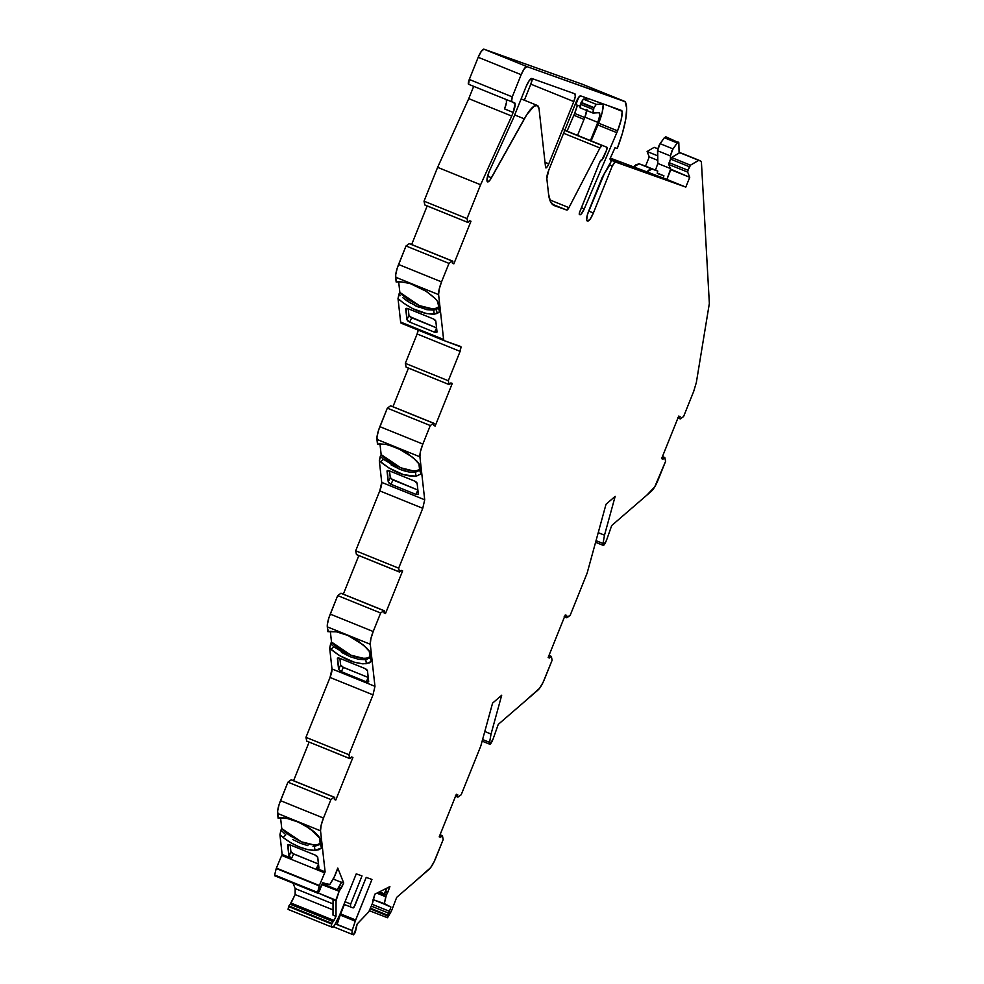 <?xml version="1.0" encoding="UTF-8"?>
<svg xmlns="http://www.w3.org/2000/svg" width="984" height="984" viewBox="0 0 984 984"><rect width="100%" height="100%" fill="white"/><g stroke="black" fill="none" stroke-linecap="round" stroke-linejoin="round"><path stroke-width="1.48" d="M487.584 176.21L491.459 177.772A9.569 2.349 -68 0 1 487.547 181.855A9.569 2.349 -68 0 1 488.925 172.2A9.569 2.349 -68 0 1 489.577 170.675L513.623 117.613L489.577 170.675A9.569 2.349 -68 0 0 488.925 172.2L486.945 180.023L487.793 181.892L490.081 179.974L524.3 118.843L514.693 114.956L524.3 118.843A31.562 7.737 -68 0 1 537.19 105.399A31.562 7.737 -68 0 1 539.097 109.212L545.567 167.28L546.747 167.378L548.764 163.824A4.785 1.168 -68 0 1 545.862 167.858A4.785 1.168 -68 0 1 545.567 167.28L539.097 109.212L545.567 167.28A4.785 1.168 -68 0 0 548.764 163.824L573.795 101.549L530.819 84.144A7.651 1.882 112 0 0 532.356 78.671L530.819 84.144A7.651 1.882 112 0 0 532.356 78.671M617.571 130.847A22.509 5.523 -68 0 1 616.82 132.668L597.915 125.005A22.509 5.523 112 0 0 598.666 123.197L617.571 130.847A22.509 5.523 -68 0 1 616.82 132.668L597.915 125.005A22.509 5.523 112 0 0 598.666 123.197L617.571 130.847L621.162 119.79L622.22 111.364L608.063 105.632L622.22 111.364A22.509 5.523 -68 0 1 617.571 130.847A22.509 5.523 -68 0 1 616.82 132.668L597.915 125.005L591.138 140.872L597.915 125.005A22.509 5.523 112 0 0 598.666 123.197L617.571 130.847A22.509 5.523 -68 0 0 622.22 111.364L608.063 105.632M584.004 119.371L573.844 115.263L567.079 131.13L573.844 115.263L584.004 119.371L573.844 115.263A22.509 5.523 112 0 0 574.607 113.443L584.742 117.551L574.607 113.443L577.436 105.263A22.509 5.523 112 0 1 574.607 113.443L584.742 117.551M337.758 868.048L333.871 877.949L329.689 884.702L326.934 883.583L329.689 884.702L334.941 875.686L329.689 884.702L326.934 883.583M396.515 281.953L395.642 277.23L438.606 294.634L443.599 339.468L400.636 322.063A9.569 2.349 112 0 0 401.238 323.232A9.569 2.349 112 0 0 401.238 323.232L400.636 322.063A9.569 2.349 112 0 0 401.214 323.219L444.202 340.636L443.599 339.468L400.636 322.063L398.016 298.558L399.012 293.958L400.599 295.655L399.012 293.958L398.016 298.558L399.75 300.132C411.804 309.628 423.329 314.29 434.301 314.13L439.7 311.756L438.716 302.937L435.445 298.804C422.197 286.848 409.11 281.252 396.171 282.027L398.372 281.707M328.262 631.556L327.303 626.857L370.279 644.262L374.966 686.352L373.01 694.852L348.926 754.74L305.962 737.348L306.774 741.186L305.962 737.348L348.926 754.74L349.689 758.504L306.725 741.1L349.738 758.59L306.725 741.1L305.962 737.348L330.034 677.447L331.989 668.948L374.966 686.352L373.01 694.852L330.034 677.447A9.569 2.349 112 0 0 331.989 668.948L329.677 648.185L339.308 655.479L354.031 662.146L362.899 663.868L369.369 662.872L371.362 661.383L370.009 657.779L365.74 659.698L358.791 659.354L350.193 656.746L333.871 646.796L330.673 643.585L329.677 648.185L330.87 649.28C343.305 659.28 355.163 664.077 366.442 663.683L371.362 661.383L370.378 652.564L363.477 645.012L347.782 635.393L336.417 631.814L329.947 631.347M601.286 103.222L603.143 103.972L601.286 103.222L603.143 103.972L596.255 104.365L583.364 99.138L581.15 102.385L594.053 107.613L596.255 104.365L583.364 99.138L588.949 98.83L583.364 99.138L581.15 102.385L593.906 107.982L593.327 109.531L580.437 104.316L581.015 102.766L593.906 107.982L596.255 104.365L583.364 99.138L588.949 98.83M377.893 444.116L376.946 439.418L419.91 456.822L424.707 499.798L422.751 508.298L398.668 568.186L355.691 550.794L356.516 554.632L355.691 550.794L398.668 568.186L399.43 571.95L356.454 554.546L399.479 572.036L356.516 554.632L399.479 572.036L356.454 554.546L355.691 550.794L379.775 490.893L381.731 482.394L424.707 499.798L422.751 508.298L379.775 490.893A9.569 2.349 112 0 0 381.731 482.394L379.32 460.733L388.951 468.04L403.661 474.694L416.084 476.244L421.004 473.931L419.651 470.34L415.371 472.246C411.004 472.64 405.814 471.656 399.824 469.307L383.514 459.344L380.316 456.133L379.32 460.733L380.513 461.84C392.948 471.828 404.805 476.637 416.084 476.244L421.004 473.931L420.02 465.112L413.108 457.572L397.425 447.941L386.048 444.374L379.59 443.907M377.29 892.943L383.711 895.538L377.29 892.943L383.711 895.538L384.313 893.693L386.466 894.567L387.77 892.328L389.59 886.769L374.904 894.136L372.53 903.14L368.779 911.873L372.444 903.374L368.779 911.873L357.229 923.914L355.827 928.219L357.229 923.914L368.779 911.873L357.229 923.914L355.445 931.725L353.465 934.8L351.891 934.234L352.161 930.52L335.396 923.964M288.189 909.45L331.276 926.866L331.854 923.336L288.89 905.932L288.607 906.559L331.583 923.964L333.158 921.627L290.182 904.222L288.607 906.559L288.312 909.462L331.079 926.793M329.689 884.702L322.666 882.722L320.686 886.83L322.666 882.722L329.689 884.702L322.666 882.722L319.234 891.529L320.489 887.285L319.234 891.529L317.647 892.857L274.647 875.12L317.623 892.377L319.369 885.502L276.233 868.478L319.369 885.502L276.393 868.097L281.682 855.453L324.646 872.857L319.369 885.502L276.233 868.478L274.647 874.973L317.623 892.525L274.856 875.785M440.205 834.826L442.382 835.711L443.194 839.549L435.752 858.06A14.342 3.518 -68 0 1 428.987 869.438L413.821 882.55L430.598 867.667L434.128 861.738L443.194 839.549L435.752 858.06A14.342 3.518 -68 0 1 428.987 869.438L396.687 897.359L391.411 911.159L387.524 917.752L391.411 911.159L396.687 897.359L413.821 882.55L396.687 897.359L391.411 911.159L387.524 917.752L387.266 915.76L370.107 908.81L387.266 915.76L387.499 915.108L370.378 908.171L387.499 915.108L388.594 913.115L371.276 906.104L388.594 913.115L389.479 911.332L388.594 913.115L371.276 906.104M384.473 904.001L390.894 907.027L389.479 911.332L372.063 904.271L389.479 911.332L387.499 915.108L388.594 913.115M317.832 893.189L274.844 875.821L317.82 893.226L274.647 874.973L276.233 868.478L319.21 885.883L325.114 871.873L316.516 868.392L318.508 864.149L316.516 868.392L318.299 868.724L316.516 868.392L318.508 864.149M369.295 910.68L387.524 917.752L387.499 915.108L370.378 908.171M376.86 893.152L385.765 896.768L376.86 893.152L385.765 896.768L384.227 904.124L373.108 899.622L384.842 903.816L390.894 907.027L389.479 911.332L372.063 904.271M288.066 909.278L288.607 906.559L331.583 923.964L331.854 923.336L288.89 905.932L291.067 903.066L334.043 920.458L333.158 921.627L290.182 904.222L295.138 894.579L333.022 909.917M655.664 147.883L657.792 148.818L654.163 147.342L647.103 151.524L649.243 156.911L645.529 166.136M373.108 899.622L384.227 904.124L385.839 896.461L377.229 892.968M355.667 929.646L354.966 932.93L353.465 934.8L351.891 934.234L352.161 930.52L337.131 924.431L340.193 915.059L355.236 921.159L352.161 930.52L337.057 924.64L340.193 915.059L355.236 921.159L355.654 919.991L340.612 913.902L340.193 915.059L355.236 921.159L352.161 930.52L351.891 934.234L353.465 934.8L355.667 929.646M633.265 167.317L639.059 163.799L633.265 167.317L635.701 164.918L639.059 163.799L644.864 165.865L657.755 171.081L657.3 173.455L663.942 175.828L657.177 173.086L663.942 175.828L663.044 178.055L666.906 179.432L670.83 169.678L667.14 178.842L670.584 169.063L668.763 164.463L670.547 159.1L689.452 166.751L688.025 170.293L669.12 162.631L670.547 159.1L689.452 166.751L690.448 165.177L671.531 157.514L670.547 159.1L689.452 166.751L688.025 170.293L669.12 162.631L670.547 159.1M385.765 896.768L387.45 892.66L385.31 891.787L383.711 895.538L384.313 893.693L386.466 894.567L387.77 892.328L385.63 891.455L386.675 888.22L384.313 893.693L386.466 894.567L384.227 904.124L390.894 907.027L389.479 911.332M333.674 926.866L351.891 934.234M331.854 923.336L333.158 921.627L331.854 923.336L288.89 905.932L288.607 906.559L331.583 923.964L331.03 926.682L332.764 927.395L335.15 924.493L339.455 915.538L356.245 873.866L339.455 915.538L333.797 926.719L331.276 926.866L332.764 927.395L335.15 924.493L339.455 915.538L356.245 873.866L362.001 875.908L350.698 904.025L345.04 901.738M321.94 884.222L337.032 890.336L321.94 884.222L337.032 890.336L337.869 888.577L340.021 889.438L339.148 891.258L321.916 884.272M321.768 884.579L339.148 891.258L335.827 900.139L318.262 893.029L335.827 900.139L333.059 899.536L332.998 915.145L336.011 916.362L333.158 921.627L334.043 920.458L291.067 903.066L295.138 894.579L295.163 888.564L293.023 883.177L295.163 888.564L295.138 894.579L291.067 903.066L334.043 920.458L336.011 916.362L336.061 900.754L333.059 899.536L332.998 915.145L336.011 916.362L336.061 900.754L333.059 899.536L332.998 915.145L336.011 916.362L334.043 920.458M670.375 168.535L657.841 163.455L655.467 170.158L657.841 163.455L670.375 168.535L657.841 163.455L657.509 150.724L670.399 155.939L670.485 159.248L670.399 155.939L672.97 148.879L660.079 143.664L664.311 137.735L677.201 142.963L678.825 142.729L665.627 136.715L665.934 137.502L664.311 137.735L665.811 136.887M467.818 222.409L469.233 221.462L467.818 222.409L424.842 205.004L467.818 222.409L424.842 205.004L467.818 222.409L424.793 204.918L424.03 201.167L467.006 218.571L467.818 222.409L469.577 220.76L469.233 221.462L469.577 220.76L470.979 221.252L453.858 263.847L452.48 263.281M609.588 164.882L612.294 165.988L609.588 164.882L612.294 165.988L593.389 213.011L588.666 211.105L593.389 213.011C591.089 218.362 589.17 221.056 587.608 221.105L587.227 220.97C586.107 219.936 586.55 216.726 588.58 211.302L602.159 177.526L611.322 161.044L609.92 158.965L615.037 147.686L617.239 148.473A49.938 12.251 -68 0 0 625.135 101.721L626.685 108.24L625.775 119.076L622.503 133.012L617.239 148.473L615.037 147.686L617.239 148.473A49.938 12.251 -68 0 0 625.135 101.721L526.944 66.605L483.98 49.2A9.569 2.349 112 0 0 478.199 57.281L521.163 74.686C523.463 69.347 525.394 66.654 526.944 66.605L483.98 49.2L581.839 84.058A9.569 2.349 112 0 0 581.839 84.058L624.815 101.45L526.944 66.605L483.98 49.2L581.839 84.058L625.135 101.721M657.177 173.086L663.942 175.828L657.3 173.455L657.57 171.523L657.3 173.455L663.942 175.828L663.044 178.055L646.488 172.163L651.949 169.014L657.755 171.081L644.864 165.865L657.755 171.081M669.12 162.631L668.763 164.463L670.584 169.063L668.763 164.463L687.668 172.114L688.025 170.293L669.12 162.631L668.763 164.463L687.668 172.114L689.735 177.329L670.83 169.678L666.906 179.432L670.584 169.063L667.14 178.842M677.644 417.868L680.276 418.913L683.585 416.539L693.659 391.497L696.352 382.481L709.353 303.429L701.408 162.016L700.399 160.835L679.944 152.631L700.891 161.241M662.576 456.637L664.815 457.597L662.429 456.601L664.815 457.597L665.578 461.361L664.815 457.597L662.601 456.637M564.496 616.857L566.821 617.78L570.142 615.406L587.116 573.192L606.021 504.263L615.16 496.367L604.508 535.185L603.02 543.488L596.046 540.659M549.134 655.504L551.311 656.377L548.986 655.467L551.311 656.377L548.986 655.467L551.311 656.377L552.122 660.227L551.311 656.377L549.146 655.504M455.567 796.179L458.003 797.077L461.213 794.74L480.832 745.921L492.578 703.13L501.705 695.233L491.053 734.052L489.565 742.342L482.591 739.525M384.055 894.481L378.606 892.279M322.235 883.62L337.315 889.733L322.223 883.644M290.157 844.924L290.895 851.554L290.157 844.924L290.895 851.554L292.666 853.485L318.496 864.038L293.626 853.964L291.596 858.294L282.137 854.469L281.682 855.453L324.646 872.857L325.114 871.873L316.516 868.392L325.114 871.873L323.084 853.681L325.114 871.873L319.369 885.502M332.666 796.634L291.153 779.82L334.228 797.188L291.153 779.82L334.129 797.224L330.919 799.561L287.943 782.157L291.153 779.82L334.129 797.224L330.919 799.561L323.478 818.073L280.502 800.668L287.943 782.157L291.264 779.795M349.751 758.59L351.165 757.643L349.751 758.59L348.926 754.74L349.751 758.59L351.509 756.942L351.165 757.643L351.509 756.942L352.912 757.434L335.79 800.017L334.4 799.463M382.395 610.08L340.894 593.266L383.969 610.634L340.894 593.266L383.871 610.67L380.648 613.007L337.684 595.603L340.894 593.266L383.871 610.67L380.648 613.007L373.207 631.519L330.243 614.114L337.684 595.603L340.993 593.229L384.449 610.806L384.129 612.971L385.519 613.462L384.141 612.909M399.492 572.036L400.894 571.089L399.492 572.036L398.668 568.186L399.492 572.036L401.238 570.388L400.894 571.089L401.238 570.388L402.641 570.88L385.519 613.462L384.129 612.971L385.519 613.462L402.641 570.88L401.238 570.388L402.641 570.88L385.519 613.462M432.037 422.628L390.537 405.814L433.612 423.194L390.537 405.814L433.501 423.218L430.291 425.555L387.315 408.151L390.537 405.814L433.501 423.218L430.291 425.555L422.849 444.067L379.873 426.662L387.315 408.151L390.636 405.789L434.079 423.354L433.759 425.518L435.162 426.023L433.784 425.457M449.122 384.584L450.537 383.637L449.122 384.584L406.146 367.18L449.122 384.584L406.146 367.18L449.122 384.584L406.097 367.094L405.334 363.342L448.31 380.747L449.122 384.584L450.881 382.936L450.537 383.637L450.881 382.936L452.283 383.428L435.162 426.023L433.759 425.518L435.162 426.023L452.283 383.428L450.881 382.936L452.283 383.428L435.162 426.023M450.733 260.452L409.233 243.638L452.308 261.006L409.233 243.638L452.197 261.043L448.987 263.38L406.011 245.975L409.233 243.638L452.197 261.043L448.987 263.38L441.545 281.891L398.569 264.487L406.011 245.975L409.344 243.614L452.788 261.178L452.456 263.343L453.858 263.847L452.456 263.343L453.858 263.847L470.979 221.252L469.577 220.76L470.979 221.252L453.858 263.847M549.761 199.875L568.937 207.649A4.785 1.168 -68 0 1 566.784 210.072L568.937 207.649L549.761 199.875L568.937 207.649L599.945 147.981L563.586 133.246L599.945 147.981A4.785 1.168 -68 0 1 602.097 145.546L564.804 130.208L606.98 147.292A2.866 0.701 -68 0 1 606.574 150.183L603.536 157.723L599.625 162.422A2.866 0.701 -68 0 1 601.359 159.998L601.359 159.998A2.866 0.701 -68 0 0 599.625 162.422L579.478 212.692L579.342 214.512L580.732 214.487L584.262 208.891A7.651 1.882 -68 0 1 579.896 214.746L579.342 214.512M577.571 135.374L584.902 117.145L597.805 122.36L599.674 115.854L599.158 112.693L593.032 113.037L593.327 109.531L580.437 104.316L580.031 107.797L592.922 113.025L593.327 109.531L580.437 104.316L580.142 107.822L592.823 112.963M583.364 99.138L580.437 104.316L581.15 102.385L594.053 107.613L596.255 104.365L603.143 103.972A19.127 4.699 -68 0 1 603.327 104.058L602.196 112.41L598.666 123.197A22.509 5.523 -68 0 0 603.327 104.058A22.509 5.523 -68 0 1 598.666 123.197M333.047 903.902L295.163 888.564L333.047 903.902L295.163 888.564L295.138 894.579M388.791 444.965L403.096 450.758M655.467 170.158L657.841 163.455L657.693 149.211L659.132 145.275L664.311 137.735L677.201 142.963L678.702 142.102L678.96 148.018L678.825 142.729L677.201 142.963L672.97 148.879L660.079 143.664L664.311 137.735L677.201 142.963L672.97 148.879L660.079 143.664L657.509 150.724L670.399 155.939L672.023 150.503L677.201 142.963M506.305 99.605L506.465 102.434L504.583 108.941L513.181 112.422L515.112 103.738L511.286 101.254L512.246 96.875L469.282 79.47L478.199 57.281L521.163 74.686L512.246 96.875L511.569 101.709L514.534 102.766A9.569 2.349 -68 0 1 514.558 102.766A9.569 2.349 -68 0 1 513.181 112.422L511.717 116.05L468.753 98.646L473.685 86.358M587.227 220.97L587.177 220.945C586.107 219.936 586.55 216.726 588.58 211.302L604.262 173.873L587.423 214.623L586.661 220.047L587.608 221.105L590.216 219.063L593.389 213.011C591.089 218.362 589.17 221.056 587.608 221.105L587.227 220.97M639.059 163.799L651.949 169.014L639.059 163.799L651.949 169.014L649.575 169.469L646.488 172.163L651.949 169.014M610.08 159.199L620.449 162.889L610.055 159.174M679.944 152.631L698.603 160.343L679.944 152.631L671.531 157.514L679.095 153.037L678.96 148.018L679.095 153.037L679.698 152.68L679.095 153.037L678.825 142.729M598.235 532.652L604.508 535.185L615.16 496.367L606.021 504.263L587.116 573.192L570.142 615.406L566.243 617.472L566.427 616.181L566.821 617.78L570.142 615.406L587.116 573.192L606.021 504.263L615.16 496.367L604.508 535.185L598.235 532.652L604.508 535.185L603.02 543.488C603.044 546.526 604.176 545.554 606.415 540.548L611.704 525.542L606.415 540.548L603.229 545.333L603.02 543.488L603.032 545.173L603.868 545.124L606.415 540.548L611.704 525.542L651.371 491.25A14.342 3.518 -68 0 0 658.136 479.872L665.578 461.361L664.815 457.597M455.26 796.056L457.892 797.101L461.213 794.74L480.832 745.921L492.578 703.13L501.705 695.233L491.053 734.052L484.792 731.506L491.053 734.052L489.565 742.342C489.601 745.392 490.721 744.421 492.959 739.414L498.248 724.396L492.959 739.414L489.774 744.199L489.565 742.342L489.577 744.039L490.413 743.978L492.959 739.414L498.248 724.396L537.916 690.116A14.342 3.518 -68 0 0 544.681 678.739L552.122 660.227L551.36 656.463M442.382 835.711L440.057 834.789L441.902 835.539L440.967 836.658L439.541 836.08L440.967 836.658L442.382 835.711L443.194 839.549L442.431 835.797M384.289 893.792L379.467 891.848M343.982 904.37L353.17 907.949L354.904 905.526L366.208 877.408L371.952 879.45L355.654 919.991L340.612 913.902L337.131 924.431M291.695 852.771L293.626 853.964L291.596 858.294L282.137 854.469L279.936 834.739L283.072 837.47L285.864 834.813L283.072 837.47L285.864 834.813L280.932 830.139L279.936 834.739L283.072 837.47C294.154 845.797 304.782 850.102 314.966 850.397L321.62 847.937L320.267 844.334L312.998 846.375M318.496 864.038L293.626 853.964L291.596 858.294L282.137 854.469L279.936 834.739L280.932 830.139L285.864 834.813L280.932 830.139L281.768 828.589L301.288 841.775C311.03 845.477 317.623 845.809 321.104 842.796L317.611 844.567M300.477 843.313L292.802 839.549L300.452 843.313L307.955 845.686M314.45 846.388L314.978 850.397L319.001 849.684L321.62 847.937L319.505 837.495L320.267 844.334L314.45 846.388L314.978 850.397L314.45 846.388L320.267 844.334L319.505 837.495M314.978 850.397L321.62 847.937L320.649 839.118L314.782 832.476L304.622 825.269L295.729 820.988L287.131 818.467L280.219 817.913M278.46 818.135L277.611 811.074L279.136 804.445L287.943 782.157L291.153 779.82M339.898 658.37L340.636 665L339.898 658.37L340.636 665L342.407 666.931L368.237 677.484L343.367 667.41L341.325 671.74L338.594 669.329L337.414 658.64A2.866 1.144 28.4 0 1 337.463 658.321A2.866 1.144 28.4 0 1 339.837 658.345L337.414 658.64A2.866 1.144 28.4 0 1 339.837 658.345L364.769 668.444A2.866 1.144 28.4 0 1 367.487 670.817L364.769 668.444L339.837 658.345L364.769 668.444A2.866 1.144 28.4 0 1 367.487 670.817L368.68 681.506L366.257 681.838L368.25 677.595L366.257 681.838L368.545 681.949M330.87 649.28L333.871 646.796L330.87 649.28C343.305 659.28 355.163 664.077 366.442 663.683L371.362 661.383L370.378 652.564L367.106 648.431L358.324 641.174L347.352 635.209L336.442 631.826L327.832 631.654L327.303 626.857L370.279 644.262L374.966 686.352L331.989 668.948L374.966 686.352L373.01 694.852L330.034 677.447L373.01 694.852L348.926 754.74L305.962 737.348L330.034 677.447A9.569 2.349 112 0 0 331.989 668.948L329.677 648.185L330.87 649.28L333.871 646.796L330.673 643.585L331.51 642.035L351.03 655.221C360.759 658.923 367.364 659.255 370.845 656.242L367.352 658.013M366.442 663.683L365.74 659.698L366.442 663.683L365.74 659.698L370.009 657.779L371.362 661.383L369.246 650.941L370.009 657.779L365.74 659.698L358.791 659.354M389.529 470.918L390.267 477.56L389.529 470.918L390.267 477.56L388.237 481.877L387.044 471.188A2.866 1.144 28.4 0 1 387.106 470.869A2.866 1.144 28.4 0 1 389.479 470.893L387.044 471.188A2.866 1.144 28.4 0 1 389.479 470.893L414.399 480.992A2.866 1.144 28.4 0 1 417.13 483.378L414.399 480.992L389.479 470.893L414.399 480.992A2.866 1.144 28.4 0 1 417.13 483.378L418.323 494.066L415.888 494.386L417.929 490.057L415.888 494.386L418.175 494.509M391.066 478.777L417.868 490.044L392.997 479.971L390.968 484.288L389.098 483.156L388.237 481.877L387.339 470.647M380.513 461.84L383.514 459.344L380.513 461.84C392.948 471.828 404.805 476.637 416.084 476.244L421.004 473.931L420.02 465.112L416.749 460.979L407.966 453.722L396.995 447.757L386.085 444.374L377.475 444.202L376.946 439.418L419.91 456.822L424.707 499.798L381.731 482.394L424.707 499.798L422.751 508.298L379.775 490.893L422.751 508.298L398.668 568.186L355.691 550.794L379.775 490.893A9.569 2.349 112 0 0 381.731 482.394L379.32 460.733L380.513 461.84L383.514 459.344L380.316 456.133L381.152 454.596L400.673 467.769C410.402 471.471 417.007 471.816 420.476 468.79L416.995 470.573M416.084 476.244L415.371 472.246L416.084 476.244L415.371 472.246L419.651 470.34L421.004 473.931L418.889 463.489L419.651 470.34L415.371 472.246C411.004 472.64 405.814 471.656 399.824 469.307L391.078 464.891M408.225 308.742L408.963 315.384L408.225 308.742L408.963 315.384L406.933 319.702L405.74 309.013A2.866 1.144 28.4 0 1 405.802 308.693A2.866 1.144 28.4 0 1 408.175 308.718L405.74 309.013A2.866 1.144 28.4 0 1 408.175 308.718L433.095 318.816A2.866 1.144 28.4 0 1 435.826 321.202L433.095 318.816L408.175 308.718L433.095 318.816A2.866 1.144 28.4 0 1 435.826 321.202L437.019 331.879L434.584 332.211L436.576 327.967L434.584 332.211L436.871 332.321M409.762 316.602L436.564 327.869L411.693 317.795L409.664 322.112L407.794 320.969L406.933 319.702L406.035 308.472M401.214 323.219L444.202 340.636L443.599 339.468L400.636 322.063L398.016 298.558L403.661 303.195L412.653 308.619L426.626 313.601L434.301 314.13L437.265 313.429L436.293 309.505L438.335 308.164L433.637 310.12L426.785 309.677L414.744 305.446L418.532 307.131L407.524 301.276L402.8 297.685L411.054 303.466L402.8 297.685M400.636 322.063L398.016 298.558L399.848 292.408L398.655 281.707L399.848 292.408L399.012 293.958L399.848 292.408L419.368 305.594C429.098 309.296 435.703 309.628 439.171 306.614L435.678 308.386M398.016 298.558L399.75 300.132C411.804 309.628 423.329 314.29 434.301 314.13L439.7 311.756L437.585 301.313M586.894 109.409L584.902 117.145A9.569 2.349 112 0 0 586.796 110.54A9.569 2.349 112 0 1 584.902 117.145L579.957 129.458L584.902 117.145L597.805 122.36L590.462 140.601M581.015 102.766L593.906 107.982L593.032 113.037L599.158 112.693A9.569 2.349 -68 0 1 599.182 112.705A9.569 2.349 -68 0 1 597.805 122.36L584.902 117.145M579.896 106.137L575.173 104.427L575.812 104.685L578.887 97.035L575.812 104.685L575.173 104.427M280.575 817.889L281.768 828.589L280.932 830.139L281.768 828.589L280.575 817.889L281.768 828.589L285.483 832.255L290.28 835.908L301.288 841.775L313.564 844.826M333.871 646.796L330.673 643.585L329.677 648.185L331.51 642.035L330.317 631.334L331.51 642.035L335.224 645.701L340.021 649.354L351.03 655.221L363.305 658.271M383.514 459.344L380.316 456.133L379.32 460.733L381.152 454.596L379.959 443.882L381.152 454.596L384.855 458.249L389.664 461.902L400.673 467.769L412.936 470.819M398.655 281.707L399.848 292.408L403.551 296.073L408.36 299.726L419.368 305.594L431.632 308.644M657.755 160.367L649.243 156.911L657.755 160.367L649.243 156.911L647.103 151.524L649.243 156.911M657.632 155.792L647.103 151.524L657.632 155.792L647.103 151.524L654.163 147.342L657.792 148.818M513.181 112.422L511.717 116.05L513.181 112.422L504.583 108.941A9.569 2.349 112 0 0 506.28 99.556A9.569 2.349 112 0 1 504.583 108.941L513.181 112.422A9.569 2.349 -68 0 0 514.534 102.766L511.569 101.709L512.246 96.875L469.282 79.47L478.199 57.281L521.163 74.686L512.246 96.875L469.282 79.47A4.785 1.168 112 0 0 468.593 84.304A4.785 1.168 112 0 0 468.593 84.304L469.282 79.47A4.785 1.168 112 0 0 468.593 84.292L511.532 101.684M581.888 84.07A9.569 2.349 112 0 0 581.864 84.058L624.815 101.45L526.944 66.605L524.337 68.646L521.163 74.686C523.463 69.347 525.394 66.654 526.944 66.605M610.314 158.104L666.906 179.432L685.811 187.095L646.488 172.163M668.763 164.463L687.668 172.114L689.735 177.329L670.584 169.063M687.668 172.114L688.025 170.293L687.668 172.114L689.735 177.329L685.811 187.095L610.695 160.121M670.83 169.678L689.735 177.329L685.811 187.095L615.184 161.942L612.294 165.988L614.656 162.102L612.294 165.988L593.389 213.011L588.666 211.105M679.698 152.68L698.849 160.294L690.448 165.177L671.531 157.514L690.448 165.177L688.025 170.293M352.161 930.52L355.654 919.991L340.612 913.902L344.388 904.53L340.193 915.059M355.654 919.991L371.952 879.45L366.208 877.408L354.904 905.526L353.17 907.949L350.292 906.916L350.698 904.025L350.292 906.916L353.17 907.949L353.945 907.334L366.208 877.408L371.952 879.45L355.236 921.159M333.219 879.032L341.46 882.365M340.021 889.438L343.711 883.029L341.559 882.156L337.869 888.577L340.021 889.438L340.956 888.281L338.816 887.408L337.869 888.577L340.021 889.438L339.148 891.258L340.956 888.281L338.816 887.408L337.032 890.336L337.869 888.577M318.804 868.503L317.758 857.371L315.028 854.998A2.866 1.144 28.4 0 1 317.758 857.371L318.939 868.06L316.516 868.392M293.626 853.964L290.895 851.554L289.112 856.486L289.726 857.15L288.865 855.883L290.895 851.554L288.865 855.883L287.672 845.194A2.866 1.144 28.4 0 1 290.096 844.899L315.028 854.998L290.096 844.899L287.672 845.194A2.866 1.144 28.4 0 1 287.722 844.875A2.866 1.144 28.4 0 1 290.096 844.899L315.028 854.998A2.866 1.144 28.4 0 1 317.758 857.371L318.939 868.06M337.697 658.099L338.594 669.329L340.329 671.236L366.257 681.838L368.25 677.595M341.436 666.217L343.367 667.41L340.636 665L338.594 669.329L340.636 665L338.594 669.329L337.414 658.64M368.237 677.484L343.367 667.41L341.325 671.74L366.257 681.838L368.68 681.506L367.487 670.817L368.68 681.506M350.193 656.746L341.448 652.331M391.128 478.827L392.997 479.971L390.968 484.288L415.888 494.386L417.929 490.057M417.868 490.044L392.997 479.971L390.267 477.56L388.237 481.877L390.968 484.288L415.888 494.386L418.323 494.066L417.13 483.378L418.323 494.066M408.397 471.902L399.824 469.307M438.335 308.164L436.293 309.505L437.265 313.429L439.7 311.756L438.716 302.937L435.445 298.804L426.65 291.535L410.094 283.515L400.094 281.682L396.171 282.027L395.642 277.23L438.606 294.634L443.599 339.468L444.202 340.636L460.795 346.54L460.106 351.374L461.078 346.995L444.202 340.636L460.795 346.54L460.106 351.374L417.142 333.97A4.785 1.168 112 0 0 418.126 330.083A4.785 1.168 112 0 1 417.142 333.97L418.102 329.628M409.824 316.651L411.693 317.795L409.664 322.112L434.584 332.211L436.576 327.967M436.564 327.869L411.693 317.795L408.963 315.384L406.933 319.702L409.664 322.112L434.584 332.211L437.019 331.879L435.826 321.202L437.019 331.879M434.301 314.13L433.637 310.12L426.785 309.677L436.293 309.505L433.637 310.12L434.301 314.13L433.637 310.12M439.7 311.756L438.347 308.152L439.7 311.756L438.716 302.937L435.445 298.804C422.197 286.848 409.11 281.252 396.171 282.027L395.679 274.905L397.204 268.263L406.011 245.975L409.233 243.638M554.103 205.533L554.558 205.718A95.645 23.468 -68 0 1 548.555 194.069L546.833 178.559A9.569 2.349 -68 0 1 548.789 170.06L546.833 178.559L548.555 194.069L550.622 201.905L554.558 205.718A95.645 23.468 -68 0 1 554.336 205.631A95.645 23.468 -68 0 1 548.555 194.069L546.833 178.559A9.569 2.349 -68 0 1 548.789 170.06L576.009 102.336A7.651 1.882 -68 0 1 580.634 95.866L578.543 97.502L576.009 102.336L548.789 170.06L576.009 102.336A7.651 1.882 -68 0 1 580.634 95.866L621.261 110.343A21.045 5.166 -68 0 1 621.31 110.356A21.045 5.166 -68 0 1 622.22 111.364A21.045 5.166 -68 0 0 621.261 110.343L580.634 95.866L621.261 110.343A21.045 5.166 -68 0 1 622.22 111.364M563.586 133.246L599.945 147.981L568.937 207.649A4.785 1.168 -68 0 1 566.784 210.072L552.196 204.168M568.937 207.649L599.945 147.981L602.097 145.546L564.718 130.417L606.98 147.292L606.574 150.183L601.802 160.158L606.574 150.183A2.866 0.701 -68 0 0 606.98 147.292L564.016 129.888M579.404 214.561A2.866 0.701 -68 0 1 579.834 211.671L599.625 162.422L579.834 211.671A2.866 0.701 -68 0 0 579.404 214.561L579.404 214.561M581.421 207.735L584.262 208.891L581.421 207.735L584.262 208.891L616.82 132.668L584.262 208.891A7.651 1.882 -68 0 1 579.896 214.746M593.327 109.531L594.053 107.613L581.15 102.385M603.143 103.972A19.127 4.699 -68 0 1 603.192 103.996A19.127 4.699 -68 0 1 603.327 104.058A19.127 4.699 -68 0 0 603.143 103.972L596.255 104.365M545.013 162.311L548.764 163.824L545.013 162.311L548.764 163.824L573.795 101.549L530.819 84.144L524.374 100.208L530.819 84.144L573.795 101.549L575.296 96.346L574.877 93.824A7.651 1.882 -68 0 1 574.902 93.824A7.651 1.882 -68 0 1 573.795 101.549A7.651 1.882 -68 0 0 574.877 93.824L531.877 78.499L529.269 80.54L526.096 86.592A9.569 2.349 -68 0 1 531.877 78.499L574.877 93.824L531.877 78.499A9.569 2.349 -68 0 0 526.096 86.592L513.623 117.613L489.577 170.675A9.569 2.349 -68 0 0 488.925 172.2A9.569 2.349 -68 0 0 487.154 181.425A9.569 2.349 -68 0 0 491.459 177.772L526.932 114.427L534.14 106.087L537.498 105.559L539.097 109.212A31.562 7.737 -68 0 0 524.3 118.843L514.693 114.956M333.158 921.627L290.587 903.878M274.647 875.12L317.623 892.377L319.21 885.883L276.233 868.478L281.682 855.453L324.646 872.857M281.682 855.453L276.393 868.097M293.576 780.73L309.099 742.12M327.832 631.654L327.34 624.52L328.877 617.89L337.684 595.603L340.894 593.266M343.318 594.176L358.828 555.566M377.475 444.202L376.983 437.081L378.508 430.438L387.315 408.151L390.537 405.814M392.948 406.724L408.471 368.127M405.334 363.342L406.146 367.18L405.334 363.342L417.142 333.97L405.334 363.342L448.31 380.747L460.106 351.374L417.142 333.97L460.106 351.374L448.31 380.747L405.334 363.342L417.142 333.97M411.644 244.549L427.167 205.939M424.03 201.167L424.842 205.004L424.03 201.167L437.622 167.354L468.753 98.646L437.622 167.354L480.598 184.758L467.006 218.571L424.03 201.167L437.622 167.354L480.598 184.758L467.006 218.571L424.03 201.167L437.622 167.354L468.753 98.646L511.717 116.05L480.598 184.758L467.006 218.571M478.199 57.281L481.361 51.242L483.98 49.2A9.569 2.349 112 0 0 478.199 57.281L469.282 79.47M654.163 147.342L655.651 147.871L654.163 147.342L647.103 151.524M567.079 131.13L573.844 115.263A22.509 5.523 112 0 0 574.607 113.443A22.509 5.523 112 0 0 577.436 105.263M450.168 260.145L452.886 261.326L452.456 263.343L452.308 261.006M620.449 162.889L610.068 158.682L620.449 162.889M679.796 418.741L679.882 417.327L680.276 418.913L683.585 416.539L680.276 418.913L679.882 417.327L678.456 416.749L679.882 417.327L680.116 416.576L678.714 416.084L661.605 458.667L662.995 459.171L661.617 458.606L662.995 459.171L663.339 458.458L661.912 457.88L663.339 458.458L664.274 457.351L663.339 458.458L661.912 457.88M677.951 417.991L679.784 418.741M564.189 616.734L566.341 617.608L566.427 616.181L565 615.603L566.427 616.181L566.673 615.443L565.271 614.951L548.149 657.533L549.552 658.025L548.174 657.472L549.552 658.025L549.896 657.324L548.469 656.746L549.896 657.324L550.831 656.205L549.896 657.324L548.469 656.746M484.792 731.506L491.053 734.052L501.705 695.233L492.578 703.13L480.832 745.921L461.213 794.74L457.892 797.101L457.498 795.515L457.412 796.929L457.498 795.515L456.072 794.937L457.498 795.515L457.744 794.777L456.342 794.273L439.221 836.855L440.623 837.359L439.245 836.794L440.623 837.359L440.967 836.658L439.541 836.08M390.894 907.027L384.227 904.124M386.675 888.22L385.31 891.787L387.77 892.328L385.63 891.455L384.313 893.693M385.63 891.455L387.77 892.328L389.898 886.609M338.816 887.408L341.165 888.318L338.816 887.408L341.559 882.156L339.013 887.457L341.165 888.318L343.711 883.029L341.559 882.156L343.711 883.029L337.881 868.343L334.941 875.686L337.881 868.343L343.711 883.029L341.165 888.318L339.013 887.457M320.267 844.334L321.62 847.937L320.649 839.118L309.948 828.663L298.644 822.206L287.168 818.467L278.103 818.208L277.562 813.411L320.538 830.816L325.114 871.873M291.596 858.294L288.865 855.883L287.968 844.653M283.072 837.47L290.723 842.722L299.32 846.929L307.771 849.635L314.966 850.397C304.782 850.102 294.154 845.797 283.072 837.47L279.936 834.739L280.932 830.139M320.538 830.816A14.342 3.518 -68 0 1 323.478 818.073L280.502 800.668L287.943 782.157L330.919 799.561L323.478 818.073L280.502 800.668A14.342 3.518 -68 0 0 277.562 813.411L320.538 830.816L323.084 853.681L320.538 830.816L321.116 825.404L323.478 818.073A14.342 3.518 -68 0 0 320.538 830.816L277.562 813.411A14.342 3.518 -68 0 1 280.502 800.668M332.088 796.327L334.708 797.36L332.555 796.486L334.708 797.36L334.388 799.525L335.79 800.017L334.388 799.525L335.79 800.017L352.912 757.434L351.509 756.942L352.912 757.434L335.79 800.017M327.303 626.857L370.279 644.262A14.342 3.518 -68 0 1 373.207 631.519L330.243 614.114L337.684 595.603L380.648 613.007L373.207 631.519L330.243 614.114A14.342 3.518 -68 0 0 327.303 626.857A14.342 3.518 -68 0 1 330.243 614.114M381.829 609.773L384.547 610.941L384.129 612.971L383.969 610.634M376.946 439.418L419.91 456.822A14.342 3.518 -68 0 1 422.849 444.067L379.873 426.662L387.315 408.151L430.291 425.555L422.849 444.067L379.873 426.662A14.342 3.518 -68 0 0 376.946 439.418A14.342 3.518 -68 0 1 379.873 426.662M431.472 422.321L434.19 423.501L433.759 425.518L433.612 423.194M395.642 277.23L438.606 294.634A14.342 3.518 -68 0 1 441.545 281.891L398.569 264.487L406.011 245.975L448.987 263.38L441.545 281.891L398.569 264.487A14.342 3.518 -68 0 0 395.642 277.23A14.342 3.518 -68 0 1 398.569 264.487M317.623 892.525L319.234 891.529L317.82 893.226M334.228 797.188L334.622 798.787L334.708 797.36L291.264 779.783M334.622 798.787L334.388 799.525L334.622 798.787M370.279 644.262L370.857 638.85L373.207 631.519A14.342 3.518 -68 0 0 370.279 644.262L374.966 686.352M419.91 456.822L420.488 451.41L422.849 444.067A14.342 3.518 -68 0 0 419.91 456.822L424.707 499.798M438.606 294.634L439.184 289.235L441.545 281.891A14.342 3.518 -68 0 0 438.606 294.634L443.599 339.468M468.753 98.646L511.717 116.05L480.598 184.758L437.622 167.354M609.92 158.965L615.037 147.686L609.92 158.965L611.322 161.044L609.92 158.965M608.985 166.21L611.322 161.044L604.262 173.873L608.985 166.21M698.849 160.294L690.448 165.177L689.452 166.751M709.353 303.429L701.408 162.016L709.353 303.429L696.352 382.481L693.659 391.497L683.585 416.539L693.659 391.497L696.352 382.481L709.353 303.429M678.456 416.749L679.882 417.327L680.116 416.576L678.714 416.084L661.605 458.667L662.995 459.171L664.274 457.351M658.136 479.872L665.578 461.361L654.741 486.834L646.882 495.137L651.371 491.25A14.342 3.518 -68 0 0 658.136 479.872M636.906 503.759L611.704 525.542L636.906 503.759M565 615.603L566.427 616.181L566.673 615.443L565.271 614.951L548.149 657.533L549.552 658.025L550.831 656.205M544.681 678.739L552.122 660.227L543.057 682.416L539.527 688.333L523.451 702.613L537.916 690.116A14.342 3.518 -68 0 0 544.681 678.739M520.634 705.061L498.248 724.396L520.634 705.061M456.072 794.937L457.498 795.515L457.744 794.777L456.342 794.273L439.221 836.855L440.623 837.359L441.902 835.539M389.59 886.769L374.904 894.136L373.084 899.696L374.904 894.136L389.59 886.769L387.77 892.328M373.084 899.696L372.444 903.374L373.084 899.696M350.698 904.025L362.001 875.908L356.245 873.866L362.001 875.908L350.698 904.025L350.292 906.916M339.148 891.258L336.061 900.754L318.262 893.029M526.096 86.592L513.623 117.613L526.096 86.592M573.844 115.263A22.509 5.523 112 0 0 574.607 113.443M328.791 631.58L330.046 631.334M378.434 444.128L379.676 443.882M370.107 908.81L387.266 915.76L387.499 915.108M387.524 917.752L387.266 915.76M276.233 868.478L274.647 874.973M317.623 892.377L319.21 885.883M291.067 903.066L288.89 905.932M331.276 926.866L331.583 923.964M386.466 894.567L385.839 896.461M657.841 163.455L657.509 150.724L670.399 155.939L670.485 159.248M382.296 609.932L384.449 610.806L382.296 609.932M431.939 422.493L434.079 423.354L431.939 422.493M450.635 260.317L452.775 261.178L450.635 260.317M339.013 891.566L335.827 900.139M663.942 175.828L663.044 178.055M657.509 150.724L660.079 143.664M670.399 155.939L672.97 148.879M281.768 828.589L301.288 841.775C311.03 845.477 317.623 845.809 321.104 842.796M321.62 847.937L320.649 839.118L318.57 836.326C310.427 825.957 287.328 815.453 278.103 818.208L277.562 813.411M330.673 643.585L331.51 642.035L351.03 655.221C360.759 658.923 367.364 659.255 370.845 656.242M370.009 657.779L369.246 650.941M380.316 456.133L381.152 454.596L400.673 467.769C410.402 471.471 417.007 471.816 420.476 468.79M419.651 470.34L418.889 463.489M399.848 292.408L419.368 305.594C429.098 309.296 435.703 309.628 439.171 306.614M397.13 281.953L398.286 281.719M593.032 113.037L599.158 112.693A9.569 2.349 -68 0 1 597.805 122.36M295.163 888.564L293.023 883.177M330.317 631.334L331.51 642.035M379.959 443.882L381.152 454.596M689.735 177.329L685.811 187.095L666.906 179.432M679.095 153.037L671.531 157.514M604.508 535.185L603.02 543.488M491.053 734.052L489.565 742.342M340.612 913.902L344.388 904.53M288.865 855.883L287.672 845.194M334.129 797.224L330.919 799.561L287.943 782.157M343.367 667.41L341.325 671.74L338.594 669.329M341.325 671.74L366.257 681.838M371.362 661.383L370.378 652.564L367.106 648.431M383.871 610.67L380.648 613.007L337.684 595.603M390.267 477.56L388.237 481.877L387.044 471.188M392.997 479.971L390.968 484.288L388.237 481.877M390.968 484.288L415.888 494.386M421.004 473.931L420.02 465.112L416.749 460.979M433.501 423.218L430.291 425.555L387.315 408.151M408.963 315.384L406.933 319.702L405.74 309.013M411.693 317.795L409.664 322.112L406.933 319.702M409.664 322.112L434.584 332.211M437.265 313.429L436.293 309.505M452.197 261.043L448.987 263.38L406.011 245.975M564.804 130.208L606.98 147.292L564.718 130.417M599.945 147.981A4.785 1.168 -68 0 1 602.097 145.546M597.915 125.005L591.138 140.872M575.812 104.685L578.887 97.035M282.137 854.469L279.936 834.739M305.962 737.348L330.034 677.447M331.989 668.948L329.677 648.185M355.691 550.794L379.775 490.893M381.731 482.394L379.32 460.733M483.98 49.2L581.839 84.058L624.828 101.463M524.374 100.208L530.819 84.144M511.717 116.05L480.598 184.758M521.163 74.686L512.246 96.875M612.294 165.988L593.389 213.011M685.811 187.095L615.184 161.942M698.603 160.343L690.448 165.177M679.882 417.327L680.116 416.576L678.714 416.084L661.605 458.667L662.995 459.171L661.617 458.606M662.995 459.171L663.339 458.458M566.427 616.181L566.673 615.443L565.271 614.951L548.149 657.533L549.552 658.025L548.174 657.472M549.552 658.025L549.896 657.324M457.498 795.515L457.744 794.777L456.342 794.273L439.221 836.855L440.623 837.359L439.245 836.794M440.623 837.359L440.967 836.658M387.45 892.66L385.31 891.787M336.011 916.362L336.061 900.754M337.881 868.343L343.711 883.029M330.919 799.561L323.478 818.073M373.01 694.852L348.926 754.74M380.648 613.007L373.207 631.519M422.751 508.298L398.668 568.186M430.291 425.555L422.849 444.067M460.106 351.374L448.31 380.747M448.987 263.38L441.545 281.891M554.558 205.718L566.784 210.072M584.262 208.891L616.82 132.668M491.459 177.772L524.3 118.843M548.764 163.824L573.795 101.549M681.531 153.196L700.436 160.847M662.441 456.576L664.754 457.511M603.18 545.345L595.591 542.282M548.986 655.442L551.311 656.377M489.724 744.211L482.148 741.136M511.557 101.696L468.593 84.292M601.31 103.234L603.192 103.996M537.19 105.399L521.139 98.892"/></g></svg>
